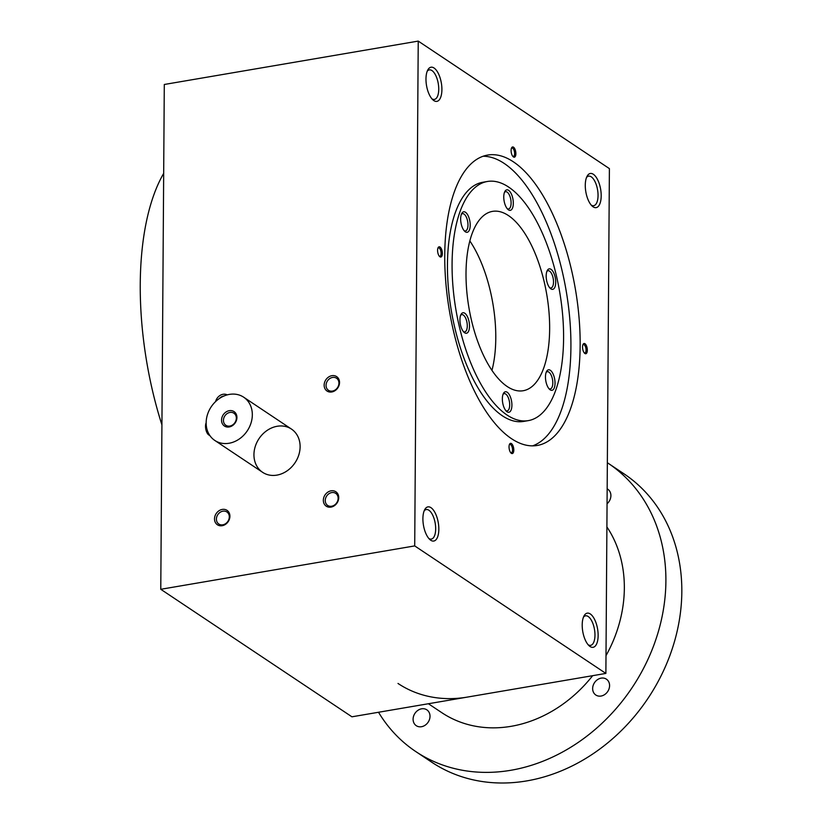 <?xml version="1.0" encoding="UTF-8"?>
<svg xmlns="http://www.w3.org/2000/svg" width="822" height="822" viewBox="0 0 822 822"><rect width="100%" height="100%" fill="white"/><g stroke="black" fill="none" stroke-linecap="round" stroke-linejoin="round"><path stroke-width="1.23" d="M331.903 375.685A8.662 7.223 -56.3 0 0 325.152 389.042A8.662 7.223 -56.3 0 0 338.479 386.761A8.662 7.223 -56.3 0 0 331.903 375.685M222.269 509.424A8.662 7.223 -56.3 0 0 215.518 522.771A8.662 7.223 -56.3 0 0 228.855 520.501A8.662 7.223 -56.3 0 0 222.269 509.424M331.102 490.826A8.662 7.223 -56.3 0 0 324.351 504.184A8.662 7.223 -56.3 0 0 337.678 501.903A8.662 7.223 -56.3 0 0 331.102 490.826M227.242 394.868A8.662 7.223 -56.3 0 0 223.07 394.283A8.662 7.223 -56.3 0 0 215.6 401.568M276.86 475.126A25.996 21.67 123.7 0 1 262.608 472.321A25.996 21.67 123.7 0 1 259.002 438.671A25.996 21.67 123.7 0 1 291.45 429.074A25.996 21.67 123.7 0 1 298.787 454.977A25.996 21.67 123.7 0 1 276.86 475.126M160.773 589.292L414.709 545.911L605.876 673.423L351.929 716.805L160.773 589.292L164.297 84.481L418.234 41.1L414.709 545.911M513.524 147.2A5.199 2.261 -99.7 0 1 515.867 153.95A5.199 2.261 -99.7 0 1 513.185 156.755A5.199 2.261 -99.7 0 1 511.263 152.46A5.199 2.261 -99.7 0 1 511.644 147.775A5.199 2.261 -99.7 0 1 513.524 147.2M511.387 453.333A5.199 2.261 80.3 0 0 513.586 447.785A5.199 2.261 80.3 0 0 509.578 444.147A5.199 2.261 80.3 0 0 509.198 448.833A5.199 2.261 80.3 0 0 511.109 453.128A5.199 2.261 80.3 0 0 511.387 453.333M439.934 256.803A5.199 2.261 80.3 0 0 442.144 251.244A5.199 2.261 80.3 0 0 438.136 247.607A5.199 2.261 80.3 0 0 437.746 252.292A5.199 2.261 80.3 0 0 439.667 256.587A5.199 2.261 80.3 0 0 439.934 256.803M584.894 353.501A5.199 2.261 80.3 0 0 587.103 347.942A5.199 2.261 80.3 0 0 583.096 344.305A5.199 2.261 80.3 0 0 582.706 348.99A5.199 2.261 80.3 0 0 584.627 353.285A5.199 2.261 80.3 0 0 584.894 353.501M513.421 161.852A147.302 63.911 -99.7 0 1 579.058 317.795A147.302 63.911 -99.7 0 1 537.259 445.462A147.302 63.911 -99.7 0 1 449.449 311.035A147.302 63.911 -99.7 0 1 487.641 155.07A147.302 63.911 -99.7 0 1 513.421 161.852M430.985 507.677A17.334 7.521 -99.7 0 1 438.814 530.19A17.334 7.521 -99.7 0 1 429.855 539.54A17.334 7.521 -99.7 0 1 423.453 525.227A17.334 7.521 -99.7 0 1 424.738 509.599A17.334 7.521 -99.7 0 1 430.985 507.677M434.047 68.01A17.334 7.521 -99.7 0 1 441.887 90.523A17.334 7.521 -99.7 0 1 432.927 99.873A17.334 7.521 -99.7 0 1 426.526 85.56A17.334 7.521 -99.7 0 1 427.81 69.932A17.334 7.521 -99.7 0 1 434.047 68.01M590.278 613.942A17.334 7.521 -99.7 0 1 598.118 636.454A17.334 7.521 -99.7 0 1 589.158 645.804A17.334 7.521 -99.7 0 1 582.757 631.491A17.334 7.521 -99.7 0 1 584.041 615.863A17.334 7.521 -99.7 0 1 590.278 613.942M593.35 174.274A17.334 7.521 -99.7 0 1 601.18 196.777A17.334 7.521 -99.7 0 1 592.23 206.137A17.334 7.521 -99.7 0 1 585.829 191.824A17.334 7.521 -99.7 0 1 587.114 176.196A17.334 7.521 -99.7 0 1 593.35 174.274M418.234 41.1L609.4 168.613L605.876 673.423M161.924 424.923A207.093 89.855 -99.7 0 1 163.681 173.38M586.507 177.501A14.981 6.504 -99.7 0 1 588.634 176.144A14.981 6.504 -99.7 0 1 591.254 176.833A14.981 6.504 -99.7 0 1 597.933 192.697A14.981 6.504 -99.7 0 1 593.679 205.685A14.981 6.504 -99.7 0 1 591.224 205.099M583.445 617.178A14.981 6.504 -99.7 0 1 585.562 615.812A14.981 6.504 -99.7 0 1 588.182 616.5A14.981 6.504 -99.7 0 1 594.861 632.365A14.981 6.504 -99.7 0 1 590.607 645.352A14.981 6.504 -99.7 0 1 588.162 644.767M427.214 71.247A14.981 6.504 -99.7 0 1 429.331 69.88A14.981 6.504 -99.7 0 1 431.951 70.569A14.981 6.504 -99.7 0 1 438.629 86.433A14.981 6.504 -99.7 0 1 434.376 99.421A14.981 6.504 -99.7 0 1 431.93 98.835M424.142 510.914A14.981 6.504 -99.7 0 1 426.258 509.548A14.981 6.504 -99.7 0 1 428.889 510.236A14.981 6.504 -99.7 0 1 435.568 526.101A14.981 6.504 -99.7 0 1 431.314 539.088A14.981 6.504 -99.7 0 1 428.858 538.513M483.089 156.252A147.302 63.911 -99.7 0 1 504.184 163.424A147.302 63.911 -99.7 0 1 569.338 314.066A147.302 63.911 -99.7 0 1 532.574 445.863M528.269 420.628L523.645 421.419A121.307 52.639 -99.7 0 1 451.329 310.706A121.307 52.639 -99.7 0 1 482.791 182.268L487.405 181.477A121.307 52.639 -99.7 0 1 508.633 187.067A121.307 52.639 -99.7 0 1 562.69 315.494A121.307 52.639 -99.7 0 1 528.269 420.628A121.307 52.639 -99.7 0 1 455.953 309.915A121.307 52.639 -99.7 0 1 487.405 181.477M508.428 215.559A90.985 39.477 -99.7 0 1 548.973 311.877A90.985 39.477 -99.7 0 1 523.152 390.738A90.985 39.477 -99.7 0 1 468.92 307.705A90.985 39.477 -99.7 0 1 492.512 211.377A90.985 39.477 -99.7 0 1 508.428 215.559M508.469 209.867A10.398 4.511 80.3 0 0 512.877 198.76A10.398 4.511 80.3 0 0 504.862 191.475A10.398 4.511 80.3 0 0 504.092 200.856A10.398 4.511 80.3 0 0 507.934 209.446A10.398 4.511 80.3 0 0 508.469 209.867M465.355 231.814A10.398 4.511 80.3 0 0 469.763 220.707A10.398 4.511 80.3 0 0 461.748 213.432A10.398 4.511 80.3 0 0 460.978 222.803A10.398 4.511 80.3 0 0 464.81 231.393A10.398 4.511 80.3 0 0 465.355 231.814M550.185 389.834A10.398 4.511 80.3 0 0 554.593 378.726A10.398 4.511 80.3 0 0 546.568 371.452A10.398 4.511 80.3 0 0 545.798 380.822A10.398 4.511 80.3 0 0 549.641 389.412A10.398 4.511 80.3 0 0 550.185 389.834M464.779 313.233A10.398 4.511 -99.7 0 1 469.485 326.745A10.398 4.511 -99.7 0 1 464.111 332.355A10.398 4.511 -99.7 0 1 460.269 323.765A10.398 4.511 -99.7 0 1 461.039 314.394A10.398 4.511 -99.7 0 1 464.779 313.233M550.884 288.871A10.398 4.511 80.3 0 0 555.292 277.764A10.398 4.511 80.3 0 0 547.277 270.489A10.398 4.511 80.3 0 0 546.507 279.86A10.398 4.511 80.3 0 0 550.35 288.45A10.398 4.511 80.3 0 0 550.884 288.871M507.061 411.791A10.398 4.511 80.3 0 0 511.469 400.674A10.398 4.511 80.3 0 0 503.454 393.399A10.398 4.511 80.3 0 0 502.684 402.78A10.398 4.511 80.3 0 0 506.527 411.36A10.398 4.511 80.3 0 0 507.061 411.791M469.845 240.928A90.985 39.477 -99.7 0 1 491.957 370.383M584.226 352.854A4.264 1.85 80.3 0 0 584.812 352.957A4.264 1.85 80.3 0 0 585.922 348.446A4.264 1.85 80.3 0 0 583.384 344.562A4.264 1.85 80.3 0 0 582.86 344.85M439.267 256.156A4.264 1.85 80.3 0 0 439.852 256.259A4.264 1.85 80.3 0 0 440.962 251.748A4.264 1.85 80.3 0 0 438.414 247.864A4.264 1.85 80.3 0 0 437.9 248.152M510.709 452.686A4.264 1.85 80.3 0 0 511.305 452.788A4.264 1.85 80.3 0 0 512.404 448.278A4.264 1.85 80.3 0 0 509.866 444.394A4.264 1.85 80.3 0 0 509.342 444.692M511.407 148.32A4.264 1.85 -99.7 0 1 511.931 148.022A4.264 1.85 -99.7 0 1 512.681 148.217A4.264 1.85 -99.7 0 1 514.582 152.728A4.264 1.85 -99.7 0 1 513.37 156.427A4.264 1.85 -99.7 0 1 512.774 156.314M504.451 192.41A8.754 3.802 -99.7 0 1 505.602 191.711A8.754 3.802 -99.7 0 1 507.143 192.112A8.754 3.802 -99.7 0 1 511.037 201.38A8.754 3.802 -99.7 0 1 508.561 208.973A8.754 3.802 -99.7 0 1 507.225 208.696M505.818 410.62A8.754 3.802 80.3 0 0 507.143 410.897A8.754 3.802 80.3 0 0 509.414 401.629A8.754 3.802 80.3 0 0 504.194 393.635A8.754 3.802 80.3 0 0 503.033 394.334M549.641 287.7A8.754 3.802 80.3 0 0 550.966 287.977A8.754 3.802 80.3 0 0 553.237 278.709A8.754 3.802 80.3 0 0 548.017 270.715A8.754 3.802 80.3 0 0 546.856 271.424M460.618 315.329A8.754 3.802 -99.7 0 1 461.779 314.62A8.754 3.802 -99.7 0 1 463.31 315.032A8.754 3.802 -99.7 0 1 467.215 324.3A8.754 3.802 -99.7 0 1 464.728 331.893A8.754 3.802 -99.7 0 1 463.403 331.615M548.942 388.662A8.754 3.802 80.3 0 0 550.267 388.94A8.754 3.802 80.3 0 0 552.538 379.672A8.754 3.802 80.3 0 0 547.318 371.678A8.754 3.802 80.3 0 0 546.157 372.387M464.111 230.653A8.754 3.802 80.3 0 0 465.437 230.931A8.754 3.802 80.3 0 0 467.708 221.652A8.754 3.802 80.3 0 0 462.488 213.669A8.754 3.802 80.3 0 0 461.327 214.367M224.016 395.988A7.254 6.052 -56.3 0 0 223.718 396.029A7.254 6.052 -56.3 0 0 219.402 398.506M331.739 492.584A7.254 6.052 -56.3 0 0 325.615 498.214A7.254 6.052 -56.3 0 0 327.659 505.438A7.254 6.052 -56.3 0 0 336.722 502.766A7.254 6.052 -56.3 0 0 335.715 493.364A7.254 6.052 -56.3 0 0 331.739 492.584M222.906 511.181A7.254 6.052 -56.3 0 0 216.782 516.802A7.254 6.052 -56.3 0 0 218.837 524.035A7.254 6.052 -56.3 0 0 227.889 521.354A7.254 6.052 -56.3 0 0 226.893 511.962A7.254 6.052 -56.3 0 0 222.906 511.181M332.54 377.442A7.254 6.052 -56.3 0 0 326.416 383.062A7.254 6.052 -56.3 0 0 328.461 390.296A7.254 6.052 -56.3 0 0 337.523 387.614A7.254 6.052 -56.3 0 0 336.517 378.223A7.254 6.052 -56.3 0 0 332.54 377.442M467.358 697.087A126.506 105.442 123.7 0 1 397.992 683.452M607.16 488.833A9.535 7.943 123.7 0 1 607.725 489.172A9.535 7.943 123.7 0 1 607.057 503.773M601.18 678.129A9.535 7.943 123.7 0 1 606.4 679.157A9.535 7.943 123.7 0 1 609.092 688.661A9.535 7.943 123.7 0 1 601.057 696.049A9.535 7.943 123.7 0 1 595.827 695.022A9.535 7.943 123.7 0 1 593.135 685.517A9.535 7.943 123.7 0 1 601.18 678.129M421.614 708.811A9.535 7.943 123.7 0 1 426.844 709.838A9.535 7.943 123.7 0 1 429.526 719.332A9.535 7.943 123.7 0 1 421.491 726.72A9.535 7.943 123.7 0 1 416.261 725.692A9.535 7.943 123.7 0 1 413.579 716.198A9.535 7.943 123.7 0 1 421.614 708.811M607.345 462.724A173.298 144.446 123.7 0 1 608.167 463.269L624.093 473.893A173.298 144.446 123.7 0 1 672.961 646.565A173.298 144.446 123.7 0 1 526.789 780.9A173.298 144.446 123.7 0 1 431.756 762.22L415.829 751.596A173.298 144.446 123.7 0 1 378.521 712.263M608.167 463.269A173.298 144.446 123.7 0 1 657.035 635.94A173.298 144.446 123.7 0 1 510.863 770.276A173.298 144.446 123.7 0 1 415.829 751.596M592.652 675.674A126.506 105.442 123.7 0 1 511.171 726.309A126.506 105.442 123.7 0 1 441.794 712.674L428.406 703.745M606.893 526.923A126.506 105.442 123.7 0 1 605.999 655.668M210 435.742L208.665 434.848A6.936 3.011 -99.7 0 1 205.849 429.403A6.936 3.011 -99.7 0 1 206.158 422.785M229.41 394.396A25.996 21.67 -56.3 0 0 207.483 414.545A25.996 21.67 -56.3 0 0 214.809 440.448A25.996 21.67 -56.3 0 0 247.268 430.841A25.996 21.67 -56.3 0 0 243.661 397.19A25.996 21.67 -56.3 0 0 229.41 394.396M229.297 410.671A8.662 7.223 -56.3 0 0 222.546 424.029A8.662 7.223 -56.3 0 0 235.873 421.748A8.662 7.223 -56.3 0 0 229.297 410.671M229.934 412.428A7.254 6.052 -56.3 0 0 223.81 418.059A7.254 6.052 -56.3 0 0 225.855 425.282A7.254 6.052 -56.3 0 0 234.917 422.611A7.254 6.052 -56.3 0 0 233.91 413.209A7.254 6.052 -56.3 0 0 229.934 412.428M208.665 434.848L209.333 434.735M214.809 440.448L262.608 472.321M243.661 397.19L291.45 429.074"/></g></svg>
